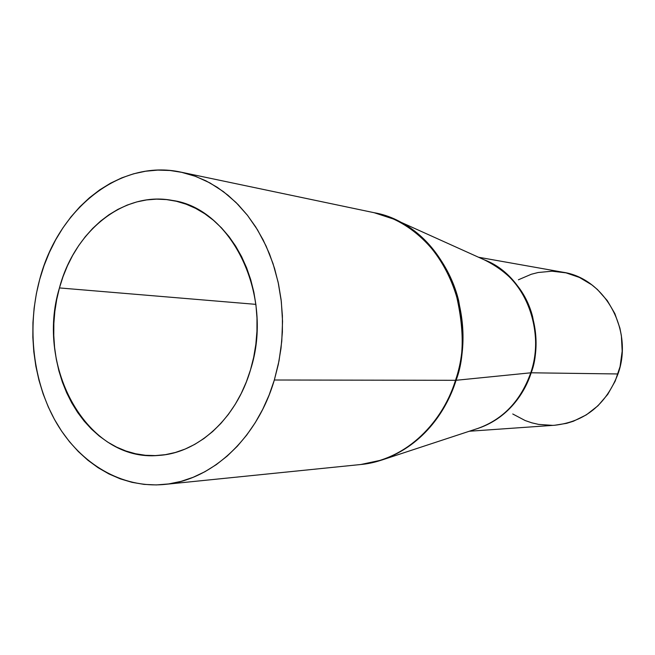 <?xml version="1.0" encoding="UTF-8"?>
<svg xmlns="http://www.w3.org/2000/svg" width="655" height="655" viewBox="0 0 655 655"><rect width="100%" height="100%" fill="white"/><g stroke="black" fill="none" stroke-linecap="round" stroke-linejoin="round"><path stroke-width="0.98" d="M371.246 462.856L381.98 459.982L477.741 428.468C509.262 417.554 524.901 391.248 530.746 372.81L531.18 372.793C536.854 358.432 537.321 339.675 532.572 316.521C525.998 291.328 509.868 272.423 484.201 259.798C523.632 274.355 546.712 328.18 531.18 372.793L617.984 373.964C633.868 330.284 604.721 278.138 562.891 272.218L478.51 257.235M469.299 431.244L554.793 425.242C584.948 421.779 606.014 404.684 617.984 373.964L531.18 372.793C525.228 391.731 508.558 419.298 475.227 429.295C501.976 420.911 520.627 402.08 531.18 372.793L530.746 372.81C545.82 329.342 524.491 276.844 486.616 260.886C538.246 285.645 541.366 349.131 530.746 372.81L456.076 380.285L530.746 372.81C520.741 400.852 503.073 419.405 477.741 428.468M394.556 219.368L394.711 219.441C447.218 241.327 477.462 317.307 456.076 380.285C463.879 359.914 464.739 333.379 458.656 300.686C451.082 268.812 428.067 234.498 394.711 219.441L384.346 215.446M181.189 172.191L374.128 212.703C412.814 220.514 444.458 255.491 455.372 291.139C464.411 327.942 464.46 357.663 455.503 380.309L456.076 380.285L455.503 380.309C480.295 308.505 436.68 223.15 374.128 212.703L394.711 219.441L486.616 260.886M274.339 380.006L455.503 380.309L274.339 380.006L278.318 364.401L281.003 348.386L282.379 332.142L282.403 315.841L281.101 299.679L278.481 283.836L274.576 268.476L269.442 253.788L263.138 239.91L255.745 226.99L247.353 215.167L238.076 204.556L228.006 195.247L217.263 187.322L205.981 180.854L194.265 175.876L182.246 172.421L170.054 170.496L157.806 170.103L145.623 171.217L133.612 173.804L121.887 177.816L110.556 183.195L99.707 189.876L89.432 197.785L79.82 206.833L70.945 216.92L62.872 227.956L55.659 239.836L49.362 252.462L44.024 265.709L39.685 279.464C57.877 209.109 119.783 158.551 181.14 172.183L195.796 176.432L209.985 182.95L223.47 191.669L236.037 202.501L247.467 215.307L257.562 229.913L266.135 246.1L273.037 263.621L278.138 282.207L281.322 301.554L282.542 321.335L281.773 341.23L279.022 360.897L274.339 380.006C257.145 438.719 211.45 480.369 164.61 484.43C121.814 488.556 80.712 463.994 56.723 423.367C32.865 382.528 26.593 327.827 39.685 279.464L36.377 293.62L34.126 308.063L32.938 322.661L32.84 337.3L33.814 351.866L35.861 366.235L38.981 380.293L43.132 393.909L48.306 406.984L54.455 419.388L61.537 431.023L69.512 441.773L78.305 451.532L87.86 460.211L98.103 467.711L108.943 473.95L120.283 478.854L132.048 482.35L144.108 484.389L156.365 484.929L168.703 483.93L180.993 481.392L193.119 477.307L204.941 471.698L216.338 464.608L227.195 456.068L237.372 446.178L246.763 435.01L255.245 422.68L262.729 409.31L269.123 395.031L274.339 380.006M250.513 369.805C236.373 418.635 197.941 453.17 158.723 455.421C87.541 462.422 35.026 367.463 59.441 287.93L255.876 304.362L59.441 287.93C74.244 231.379 123.394 190.973 172.216 200.405C231.813 208.249 274.453 295.667 250.513 369.805L246.337 381.939L241.22 393.491L235.219 404.331L228.415 414.353L220.866 423.441L212.678 431.53L203.942 438.531L194.74 444.385L185.177 449.043L175.36 452.474L165.387 454.66L155.366 455.593L145.377 455.282L135.528 453.743L125.916 451.008L116.623 447.119L107.723 442.125L99.306 436.083L91.438 429.058L84.176 421.132L77.593 412.38L71.731 402.882L66.638 392.73L62.348 382.021L58.893 370.836L56.305 359.292L54.594 347.486L53.784 335.499L53.857 323.455L54.84 311.444L56.707 299.572L59.441 287.93L63.036 276.631L67.457 265.758L72.664 255.417L78.633 245.699L85.297 236.692L92.625 228.48L100.542 221.144L108.992 214.75L117.9 209.379L127.201 205.08L136.797 201.912L146.605 199.922L156.545 199.136L166.509 199.587L176.416 201.273L186.151 204.204L195.632 208.364L204.745 213.727L213.399 220.244L221.505 227.874L228.963 236.537L235.685 246.165L241.605 256.654L246.648 267.895L250.75 279.791L253.862 292.195L255.949 304.993L256.981 318.027L256.948 331.176L255.851 344.276L253.698 357.204L250.513 369.805M381.98 459.982C425.668 444.868 447.84 406.968 456.076 380.285C441.855 420.846 417.161 447.414 381.98 459.982L360.799 464.51C401.736 460.874 440.938 427.207 455.503 380.309C446.71 410.677 416.383 457.845 360.799 464.51L164.741 484.422M518.4 279.783L531.328 274.248L538.123 272.513L552.059 271.203L566.018 272.857L579.446 277.45L591.809 284.843L597.434 289.518L607.267 300.596L614.865 313.63L619.892 328.089L621.374 335.671L622.176 351.154L620.088 366.522L615.192 381.136L607.717 394.4L597.966 405.781L586.381 414.836L573.428 421.222L566.608 423.343L554.719 425.251M552.624 425.365L538.631 424.407L531.803 422.827L525.179 420.551L512.75 413.985"/></g></svg>
